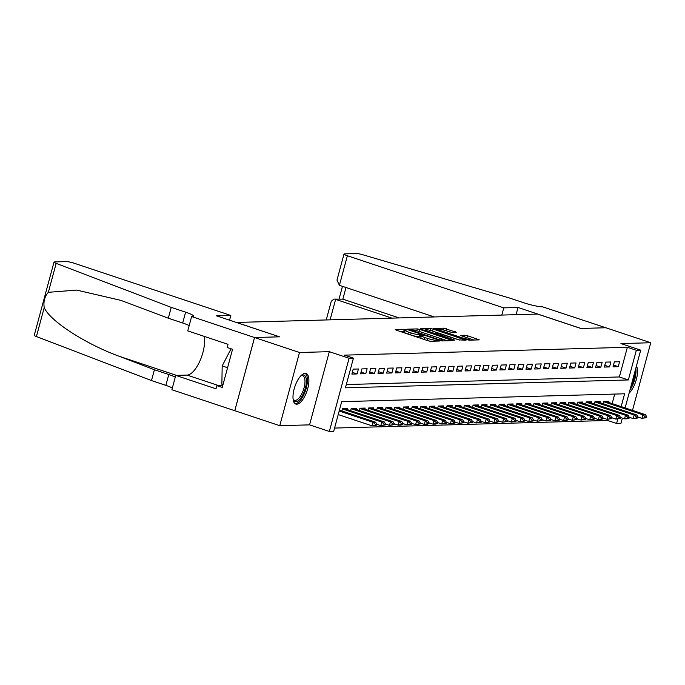 <?xml version="1.0" encoding="UTF-8"?>
<svg xmlns="http://www.w3.org/2000/svg" width="685" height="685" viewBox="0 0 685 685"><rect width="100%" height="100%" fill="white"/><g stroke="black" fill="none" stroke-linecap="round" stroke-linejoin="round"><path stroke-width="1.03" d="M406.154 329.656L395.236 329.511L396.153 330.127L427.902 340.71L430.522 341.276L439.599 341.019L435.951 340.231A6.49 0.856 15.1 0 1 427.577 338.424L424.931 337.542A6.49 0.856 15.1 0 1 421.395 335.778A6.49 0.856 15.1 0 1 422.02 335.582L423.33 335.513L422.559 335.128L419.545 334.759A6.49 0.856 15.1 0 1 411.171 332.953L408.525 332.071A6.49 0.856 15.1 0 1 404.989 330.307A6.49 0.856 15.1 0 1 405.614 330.119L406.924 330.042L406.154 329.656M404.698 331.377L399.817 331.352M421.104 336.849L419.014 336.737L419.545 334.759M305.108 373.351A16.123 6.448 108.4 0 0 294.473 387.856A16.123 6.448 108.4 0 0 295.843 404.082A16.123 6.448 108.4 0 0 296.776 404.21A16.123 6.448 108.4 0 0 307.411 389.714A16.123 6.448 108.4 0 0 306.041 373.488A16.123 6.448 108.4 0 0 305.108 373.351M456.253 332.311L443.812 328.158L433.536 328.5L469.011 340.205L479.294 339.863L467.427 335.727L460.294 335.342L466.742 337.671A5.429 0.719 15.1 0 1 469.696 339.152A5.429 0.719 15.1 0 1 462.169 337.799L441.26 330.829A5.429 0.719 15.1 0 1 438.306 329.348A5.429 0.719 15.1 0 1 445.832 330.701L451.937 332.43L456.253 332.311M346.31 384.542L619.36 376.955L627.366 347.286L636.348 350.275L640.706 350.155L625.114 407.926M191.62 316.547L254.529 337.525L279.463 336.832L216.563 315.853L230.836 315.46L74.477 263.331A6.199 0.822 15.1 0 0 66.479 261.601L54.594 261.935A6.199 0.822 15.1 0 0 53.995 262.115A6.199 0.822 15.1 0 0 56.161 263.374L171.233 307.377L185.618 312.172A14.471 1.909 -164.9 0 1 193.487 316.11A14.471 1.909 -164.9 0 1 192.1 316.538L191.62 316.547L187.75 330.889L228.011 344.315L227.155 347.483L232.549 349.273L222.248 387.453L216.854 385.655L215.998 388.823L175.745 375.397L171.875 389.739L234.775 410.717L254.572 337.525L279.6 336.823L236.462 322.447L537.656 314.072L580.794 328.457L605.823 327.755L650.75 342.74L620.935 343.57L640.706 350.155M254.572 337.525L299.499 352.501L279.754 425.693L309.569 424.863L329.339 431.456L349.085 358.264L353.434 358.144L345.428 387.813L628.342 379.952L636.348 350.275M309.569 424.863L329.314 351.67L299.499 352.501M329.314 351.67L349.085 358.264M627.366 347.286L344.452 355.147L353.434 358.144M419.862 329.468L417.242 328.903L407.155 329.177L408.072 329.793L439.821 340.376L442.442 340.942L452.716 340.608L419.862 329.468L419.323 331.446L417.764 331.018M420.444 328.809L430.531 328.535L433.143 329.091L466.005 340.231L458.873 339.846L443.383 334.991L440.327 335.128L454.831 340.154L453.641 340.188L420.393 329.023M632.495 410.392L650.75 342.74M234.818 410.709L279.754 425.693M358.426 368.992L353.203 369.138L351.867 374.087L357.091 373.942L358.426 368.992M367.134 368.753L361.911 368.898L360.575 373.839L365.799 373.693L367.134 368.753M375.834 368.504L370.611 368.65L369.275 373.599L374.498 373.453L375.834 368.504M384.542 368.265L379.319 368.41L377.983 373.359L383.206 373.214L384.542 368.265M393.25 368.025L388.027 368.17L386.691 373.111L391.914 372.974L393.25 368.025M401.949 367.785L396.726 367.931L395.391 372.871L400.614 372.726L401.949 367.785M410.657 367.537L405.434 367.682L404.099 372.631L409.322 372.486L410.657 367.537M419.366 367.297L414.142 367.443L412.807 372.392L418.03 372.246L419.366 367.297M428.065 367.057L422.842 367.203L421.506 372.143L426.729 371.998L428.065 367.057M436.773 366.817L431.55 366.963L430.214 371.904L435.437 371.758L436.773 366.817M445.481 366.569L440.258 366.715L438.922 371.664L444.145 371.518L445.481 366.569M454.181 366.329L448.958 366.475L447.622 371.424L452.845 371.279L454.181 366.329M462.889 366.09L457.666 366.235L456.33 371.176L461.553 371.03L462.889 366.09M471.588 365.85L466.365 365.995L465.038 370.936L470.261 370.791L471.588 365.85M480.296 365.602L475.073 365.747L473.737 370.696L478.961 370.551L480.296 365.602M489.004 365.362L483.781 365.507L482.446 370.457L487.669 370.311L489.004 365.362M497.704 365.122L492.481 365.268L491.154 370.208L496.377 370.063L497.704 365.122M506.412 364.882L501.189 365.028L499.853 369.968L505.076 369.823L506.412 364.882M515.12 364.634L509.897 364.78L508.561 369.729L513.784 369.583L515.12 364.634M523.819 364.394L518.596 364.54L517.269 369.489L522.492 369.343L523.819 364.394M532.528 364.155L527.304 364.3L525.969 369.241L531.192 369.095L532.528 364.155M541.236 363.915L536.012 364.06L534.677 369.001L539.9 368.855L541.236 363.915M549.935 363.666L544.712 363.812L543.385 368.761L548.608 368.616L549.935 363.666M558.643 363.427L553.42 363.572L552.084 368.521L557.307 368.376L558.643 363.427M567.351 363.187L562.128 363.333L560.792 368.273L566.015 368.128L567.351 363.187M576.051 362.947L570.828 363.084L569.492 368.033L574.715 367.888L576.051 362.947M584.759 362.699L579.536 362.844L578.2 367.794L583.423 367.648L584.759 362.699M593.467 362.459L588.244 362.605L586.908 367.554L592.131 367.408L593.467 362.459M602.166 362.219L596.943 362.365L595.607 367.306L600.831 367.16L602.166 362.219M610.874 361.98L605.651 362.117L604.316 367.066L609.539 366.92L610.874 361.98M613.024 366.826L618.247 366.68L619.582 361.731L614.359 361.877L613.024 366.826M334.571 428.065L607.621 420.479L607.929 419.306M612.167 403.611L614.745 394.072M341.909 410.983L342.526 408.697L347.749 408.56L347.449 409.681M350.617 410.735L351.234 408.457L356.457 408.311L356.149 409.442M359.325 410.495L359.942 408.217L365.165 408.072L364.857 409.193M368.025 410.255L368.641 407.977L373.864 407.832L373.565 408.954M376.733 410.015L377.349 407.729L382.572 407.584L382.264 408.714M385.441 409.767L386.057 407.489L391.281 407.344L390.972 408.474M394.14 409.527L394.757 407.25L399.98 407.104L399.68 408.226M402.849 409.287L403.465 407.01L408.688 406.864L408.38 407.986M411.557 409.048L412.173 406.762L417.396 406.616L417.088 407.746M420.256 408.799L420.873 406.522L426.096 406.376L425.796 407.507M428.964 408.56L429.581 406.282L434.804 406.136L434.495 407.258M437.672 408.32L438.28 406.042L443.503 405.897L443.204 407.018M446.372 408.08L446.988 405.794L452.211 405.648L451.912 406.779M455.08 407.832L455.696 405.554L460.919 405.409L460.611 406.539M463.788 407.592L464.396 405.315L469.619 405.169L469.319 406.291M472.487 407.352L473.104 405.075L478.327 404.929L478.027 406.051M481.195 407.104L481.812 404.826L487.035 404.681L486.727 405.811M489.903 406.864L490.511 404.587L495.735 404.441L495.435 405.571M498.603 406.625L499.219 404.347L504.443 404.201L504.143 405.323M507.311 406.385L507.928 404.107L513.151 403.962L512.842 405.083M516.019 406.136L516.627 403.859L521.85 403.713L521.55 404.844M524.719 405.897L525.335 403.619L530.558 403.474L530.258 404.595M533.427 405.657L534.043 403.379L539.266 403.234L538.958 404.356M542.135 405.417L542.743 403.14L547.966 402.994L547.666 404.116M550.834 405.169L551.451 402.891L556.674 402.746L556.374 403.876M559.542 404.929L560.159 402.652L565.382 402.506L565.074 403.628M568.242 404.689L568.858 402.412L574.081 402.266L573.782 403.388M576.95 404.45L577.566 402.163L582.789 402.026L582.481 403.148M585.658 404.201L586.274 401.924L591.497 401.778L591.189 402.908M594.357 403.962L594.974 401.684L600.197 401.538L599.897 402.66M603.065 403.722L603.682 401.444L608.905 401.299L608.597 402.42M622.365 418.124L620.952 423.347L616.603 423.467L617.801 419.032M607.621 420.479L616.603 423.467M621.149 406.607L624.609 393.798L341.695 401.658L333.689 431.336L329.339 431.456M619.36 376.955L628.342 379.952M357.091 373.942L352.338 372.349M365.799 373.693L361.038 372.109M374.498 373.453L369.746 371.869M383.206 373.214L378.454 371.63M391.914 372.974L387.153 371.381M400.614 372.726L395.861 371.142M409.322 372.486L404.57 370.902M418.03 372.246L413.269 370.662M426.729 371.998L421.977 370.414M435.437 371.758L430.685 370.174M444.145 371.518L439.385 369.934M452.845 371.279L448.093 369.694M461.553 371.03L456.801 369.446M470.261 370.791L465.5 369.206M478.961 370.551L474.208 368.967M487.669 370.311L482.916 368.727M496.377 370.063L491.616 368.479M505.076 369.823L500.324 368.239M513.784 369.583L509.024 367.999M522.492 369.343L517.732 367.751M531.192 369.095L526.44 367.511M539.9 368.855L535.139 367.271M548.608 368.616L543.847 367.032M557.307 368.376L552.555 366.783M566.015 368.128L561.255 366.543M574.715 367.888L569.963 366.304M583.423 367.648L578.671 366.064M592.131 367.408L587.37 365.816M600.831 367.16L596.078 365.576M609.539 366.92L604.787 365.336M618.247 366.68L613.486 365.096M629.104 393.156A16.123 6.448 108.4 0 0 636.348 379.456A16.123 6.448 108.4 0 0 636.442 365.97M404.989 330.307L404.458 332.285A6.49 0.856 15.1 0 0 407.986 334.049L408.525 332.071M419.014 336.737A6.49 0.856 15.1 0 1 410.632 334.931L407.986 334.049M421.395 335.778L420.864 337.756A6.49 0.856 15.1 0 0 424.392 339.52L424.931 337.542M429.469 341.13A6.49 0.856 15.1 0 1 427.038 340.402L424.392 339.52M447.408 340.805L419.323 331.446M410.572 329.982L439.076 339.7L442.15 340.06A6.49 0.856 15.1 0 0 442.775 339.871A6.49 0.856 15.1 0 0 439.239 338.099L420.188 331.745A6.49 0.856 15.1 0 0 411.805 329.947L410.572 329.982M459.549 340.051L431.704 330.804M432.637 331.103A5.429 0.719 15.1 0 0 425.111 329.75A5.429 0.719 15.1 0 0 428.065 331.232L435.429 333.681L440.909 334.169L432.637 331.103M473.986 340.068L466.22 337.5M449.994 332.071L445.053 330.453M338.21 414.571L372.083 425.864L373.042 422.302L375.654 422.225L339.409 410.144M375.474 425.137L376.776 425.102L376.938 424.512L375.628 424.546L375.474 425.137L372.083 425.864L376.776 425.102M339.169 411.009L373.042 422.302L375.628 424.546M375.654 422.225L376.938 424.512M300.818 375.851A13.957 5.583 -71.6 0 1 301.16 375.62A13.957 5.583 -71.6 0 1 306.332 382.769A13.957 5.583 -71.6 0 1 299.319 399.783A13.957 5.583 -71.6 0 1 293.223 399.441A13.957 5.583 -71.6 0 1 293.086 399.055M293.077 398.935A12.921 5.172 108.4 0 0 294.516 400.263A12.921 5.172 108.4 0 0 298.437 398.636A12.921 5.172 108.4 0 0 304.577 385.527A12.921 5.172 108.4 0 0 302.693 375.748A12.921 5.172 108.4 0 0 300.741 375.945M295.012 403.619A16.02 6.405 108.4 0 0 299.294 401.487A16.02 6.405 108.4 0 0 306.777 385.92A16.02 6.405 108.4 0 0 305.099 373.351M231.076 348.785L222.171 365.918L221.88 384.276L223.002 384.653M227.574 367.717L222.171 365.918M630.003 389.825A16.02 6.405 108.4 0 0 635.826 368.247M634.995 371.304A13.957 5.583 -71.6 0 1 630.825 386.768M171.233 307.377L168.313 318.208L120.894 300.373L76.669 290.089L48.352 292.315C44.679 296.408 43.309 301.511 44.217 307.625C49.885 320.914 85.257 343.879 119.121 356.251L154.408 369.737L168.784 374.532A14.471 1.909 -164.9 0 1 175.266 377.17M154.408 369.737L151.488 380.569L165.864 385.364A14.471 1.909 -164.9 0 1 172.346 388.001M189.171 325.64A14.471 1.909 -164.9 0 0 182.69 323.003L168.313 318.208M44.217 307.625L36.408 336.566L151.488 380.569M254.529 337.525L234.775 410.717M230.836 315.46L229.561 320.195M204.181 336.369A23.256 9.299 -71.6 0 1 200.02 360.73A23.256 9.299 -71.6 0 1 187.108 375.089L175.745 375.397M36.408 336.566A6.199 0.822 -164.9 0 1 34.25 335.308L53.995 262.115M222.779 385.492L216.854 385.655M501.805 315.066L503.74 307.873L347.381 255.745L339.409 285.32L434.273 316.95M339.409 285.32L336.986 280.088L344.007 254.058A6.199 0.822 15.1 0 1 344.606 253.878L356.483 253.544A6.199 0.822 15.1 0 1 363.118 254.837L509.426 297.984L523.811 302.77A14.471 1.909 15.1 0 0 542.477 306.794L605.865 327.755L580.923 328.449L518.023 307.479L503.74 307.873M516.079 314.672L518.023 307.479M391.888 318.123L335.616 299.362L330.093 319.844M344.007 254.058A6.199 0.822 15.1 0 0 347.381 255.745M399.115 317.926L342.842 299.165L333.972 299.097L331.283 301.212L326.231 319.946M333.972 299.097L342.842 299.165L345.985 287.512M376.818 424.298L380.791 425.616L381.75 422.063L384.362 421.986L344.384 408.645M384.174 424.897L385.484 424.863L385.646 424.272L384.336 424.306L384.174 424.897L380.791 425.616L385.484 424.863M342.457 408.962L381.75 422.063L384.336 424.306M384.362 421.986L385.646 424.272M385.527 424.058L389.491 425.376L390.45 421.814L393.062 421.746L353.092 408.406M392.882 424.657L394.192 424.623L394.346 424.024L393.044 424.066L392.882 424.657L389.491 425.376L394.192 424.623M351.165 408.722L390.45 421.814L393.044 424.066M393.062 421.746L394.346 424.024M394.226 423.809L398.199 425.137L399.158 421.575L401.77 421.506L361.8 408.166M401.59 424.417L402.891 424.375L403.054 423.784L401.744 423.818L401.59 424.417L398.199 425.137L400.811 425.06L402.891 424.375M359.865 408.474L399.158 421.575L401.744 423.818M401.77 421.506L403.054 423.784M402.934 423.57L406.907 424.897L407.866 421.335L410.478 421.258L370.499 407.926M410.289 424.169L411.599 424.135L411.762 423.544L410.452 423.578L410.289 424.169L406.907 424.897L411.599 424.135M368.573 408.234L407.866 421.335L410.452 423.578M410.478 421.258L411.762 423.544M411.642 423.33L415.607 424.649L416.566 421.095L419.177 421.018L379.207 407.678M418.997 423.929L420.307 423.895L420.462 423.296L419.16 423.339L418.997 423.929L415.607 424.649L420.307 423.895M377.281 407.995L416.566 421.095L419.16 423.339M419.177 421.018L420.462 423.296M420.342 423.09L424.315 424.409L425.274 420.847L427.885 420.778L387.916 407.438M427.705 423.69L429.007 423.655L429.17 423.056L427.86 423.09L427.705 423.69L424.315 424.409L426.926 424.34L429.007 423.655M385.98 407.746L425.274 420.847L427.86 423.09M427.885 420.778L429.17 423.056M429.05 422.842L433.014 424.169L433.982 420.607L436.593 420.539L396.615 407.198M436.405 423.45L437.715 423.407L437.878 422.816L436.568 422.85L436.405 423.45L433.014 424.169L435.626 424.092L437.715 423.407M394.688 407.507L433.982 420.607L436.568 422.85M436.593 420.539L437.878 422.816M437.758 422.602L441.722 423.929L442.681 420.367L445.293 420.29L405.323 406.958M445.113 423.202L446.414 423.167L446.577 422.576L445.276 422.611L445.113 423.202L441.722 423.929L446.414 423.167M403.397 407.267L442.681 420.367L445.276 422.611M445.293 420.29L446.577 422.576M446.457 422.362L450.43 423.681L451.389 420.128L454.001 420.051L414.023 406.71M453.821 422.962L455.123 422.928L455.285 422.328L453.975 422.371L453.821 422.962L450.43 423.681L453.042 423.613L455.123 422.928M412.096 407.027L451.389 420.128L453.975 422.371M454.001 420.051L455.285 422.328M455.165 422.123L459.13 423.441L460.097 419.879L462.709 419.811L422.731 406.47M462.521 422.722L463.831 422.688L463.993 422.088L462.683 422.123L462.521 422.722L459.13 423.441L463.831 422.688M420.804 406.779L460.097 419.879L462.683 422.123M462.709 419.811L463.993 422.088M463.873 421.874L467.838 423.202L468.797 419.64L471.408 419.571L431.439 406.231M471.229 422.474L472.53 422.44L472.693 421.849L471.391 421.883L471.229 422.474L467.838 423.202L472.53 422.44M429.512 406.539L468.797 419.64L471.391 421.883M471.408 419.571L472.693 421.849M472.573 421.635L476.546 422.962L477.505 419.4L480.116 419.323L440.138 405.991M479.937 422.234L481.238 422.2L481.401 421.609L480.091 421.643L479.937 422.234L476.546 422.962L481.238 422.2M438.212 406.299L477.505 419.4L480.091 421.643M480.116 419.323L481.401 421.609M481.281 421.395L485.245 422.714L486.213 419.16L488.825 419.083L448.846 405.743M488.636 421.994L489.946 421.96L490.1 421.361L488.799 421.403L488.636 421.994L485.245 422.714L489.946 421.96M446.92 406.059L486.213 419.16L488.799 421.403M488.825 419.083L490.1 421.361M489.981 421.155L493.953 422.474L494.912 418.912L497.524 418.843L457.554 405.503M497.344 421.755L498.646 421.712L498.808 421.121L497.507 421.155L497.344 421.755L493.953 422.474L496.565 422.405L498.646 421.712M455.628 405.811L494.912 418.912L497.507 421.155M497.524 418.843L498.808 421.121M498.689 420.907L502.662 422.234L503.621 418.672L506.232 418.603L466.254 405.263M506.052 421.506L507.354 421.472L507.517 420.881L506.206 420.915L506.052 421.506L502.662 422.234L507.354 421.472M464.327 405.571L503.621 418.672L506.206 420.915M506.232 418.603L507.517 420.881M507.397 420.667L511.361 421.994L512.329 418.432L514.94 418.355L474.962 405.023M514.752 421.266L516.062 421.232L516.216 420.641L514.914 420.676L514.752 421.266L511.361 421.994L516.062 421.232M473.035 405.332L512.329 418.432L514.914 420.676M514.94 418.355L516.216 420.641M516.096 420.427L520.069 421.746L521.028 418.192L523.64 418.115L483.67 404.775M523.46 421.027L524.761 420.992L524.924 420.393L523.623 420.436L523.46 421.027L520.069 421.746L522.681 421.677L524.761 420.992M481.743 405.092L521.028 418.192L523.623 420.436M523.64 418.115L524.924 420.393M524.804 420.188L528.777 421.506L529.736 417.944L532.348 417.876L492.369 404.535M532.168 420.787L533.469 420.744L533.632 420.153L532.322 420.188L532.168 420.787L528.777 421.506L531.389 421.438L533.469 420.744M490.443 404.844L529.736 417.944L532.322 420.188M532.348 417.876L533.632 420.153M533.512 419.939L537.477 421.266L538.444 417.704L541.056 417.636L501.077 404.296M540.867 420.539L542.178 420.504L542.332 419.914L541.03 419.948L540.867 420.539L537.477 421.266L542.178 420.504M499.151 404.604L538.444 417.704L541.03 419.948M541.056 417.636L542.332 419.914M542.212 419.7L546.185 421.027L547.144 417.465L549.755 417.388L509.786 404.056M549.576 420.299L550.877 420.265L551.04 419.674L549.738 419.708L549.576 420.299L546.185 421.027L550.877 420.265M507.859 404.364L547.144 417.465L549.738 419.708M549.755 417.388L551.04 419.674M550.92 419.46L554.893 420.778L555.852 417.216L558.463 417.148L518.485 403.808M558.275 420.059L559.585 420.025L559.748 419.425L558.438 419.468L558.275 420.059L554.893 420.778L559.585 420.025M516.558 404.124L555.852 417.216L558.438 419.468M558.463 417.148L559.748 419.425M559.628 419.211L563.592 420.539L564.551 416.977L567.163 416.908L527.193 403.568M566.983 419.819L568.293 419.777L568.447 419.186L567.146 419.22L566.983 419.819L563.592 420.539L566.204 420.47L568.293 419.777M525.267 403.876L564.551 416.977L567.146 419.22M567.163 416.908L568.447 419.186M568.327 418.972L572.3 420.299L573.259 416.737L575.871 416.66L535.901 403.328M575.691 419.571L576.993 419.537L577.155 418.946L575.845 418.98L575.691 419.571L572.3 420.299L576.993 419.537M533.966 403.636L573.259 416.737L575.845 418.98M575.871 416.66L577.155 418.946M577.035 418.732L581.008 420.059L581.967 416.497L584.579 416.42L544.601 403.08M584.391 419.331L585.701 419.297L585.863 418.706L584.553 418.74L584.391 419.331L581.008 420.059L585.701 419.297M542.674 403.397L581.967 416.497L584.553 418.74M584.579 416.42L585.863 418.706M585.744 418.492L589.708 419.811L590.667 416.249L593.279 416.18L553.309 402.84M593.099 419.092L594.409 419.057L594.563 418.458L593.261 418.501L593.099 419.092L589.708 419.811L594.409 419.057M551.382 403.157L590.667 416.249L593.261 418.501M593.279 416.18L594.563 418.458M594.443 418.244L598.416 419.571L599.375 416.009L601.987 415.941L562.017 402.6M601.807 418.852L603.108 418.809L603.271 418.218L601.961 418.252L601.807 418.852L598.416 419.571L601.028 419.503L603.108 418.809M560.082 402.908L599.375 416.009L601.961 418.252M601.987 415.941L603.271 418.218M603.151 418.004L607.124 419.331L608.083 415.769L610.695 415.692L570.716 402.36M610.506 418.603L611.816 418.569L611.979 417.978L610.669 418.013L610.506 418.603L607.124 419.331L611.816 418.569M568.79 402.669L608.083 415.769L610.669 418.013M610.695 415.692L611.979 417.978M611.859 417.764L615.824 419.092L616.783 415.53L619.394 415.452L579.424 402.112M619.214 418.364L620.524 418.329L620.678 417.739L619.377 417.773L619.214 418.364L615.824 419.092L620.524 418.329M577.498 402.429L616.783 415.53L619.377 417.773M619.394 415.452L620.678 417.739M620.559 417.525L624.532 418.843L625.491 415.281L628.102 415.213L588.132 401.872M627.922 418.124L629.224 418.09L629.387 417.49L628.076 417.533L627.922 418.124L624.532 418.843L627.143 418.775L629.224 418.09M586.197 402.189L625.491 415.281L628.076 417.533M628.102 415.213L629.387 417.49M629.267 417.276L633.231 418.603L634.199 415.041L636.81 414.973L596.832 401.633M636.622 417.884L637.932 417.841L638.095 417.251L636.785 417.285L636.622 417.884L633.231 418.603L635.843 418.535L637.932 417.841M594.905 401.941L634.199 415.041L636.785 417.285M636.81 414.973L638.095 417.251M637.975 417.037L641.939 418.364L642.898 414.802L645.51 414.725L605.54 401.393M645.33 417.636L646.64 417.602L646.794 417.011L645.493 417.045L645.33 417.636L641.939 418.364L646.64 417.602M603.613 401.701L642.898 414.802L645.493 417.045M645.51 414.725L646.794 417.011M403.782 331.24L404.321 329.262M436.884 341.096L437.133 340.197M420.188 336.703L420.727 334.725M410.632 334.931L411.171 332.953M427.038 340.402L427.577 338.424M435.711 341.13L435.951 340.231M451.441 340.693L451.612 340.051M416.737 330.752L417.242 328.903M440.763 340.65L440.909 340.094M441.919 340.899L442.15 340.06M430.043 330.341L430.531 328.535M432.612 331.069L433.143 329.091M464.73 340.325L464.901 339.683M437.861 334.931L438.049 334.246M440.669 335.068L440.909 334.169M464.344 336.874L464.807 335.162M466.896 337.705L467.427 335.727M478.01 339.957L478.19 339.315M443.332 329.964L443.812 328.158M445.901 330.701L446.432 328.723M455.165 332.336L455.345 331.694M168.784 374.532L165.864 385.364M182.69 323.003L185.618 312.172M56.161 263.374L48.352 292.315M119.121 356.251L176.507 375.38M218.661 385.604L187.108 375.089M410.289 330.538L410.435 330.016M442.484 340.942L442.775 339.871M440.172 335.693L440.327 335.128M424.88 330.598L425.111 329.75M440.849 335.059L441.106 334.109M438.083 330.196L438.306 329.348M469.413 340.197L469.696 339.152M342.466 286.339L339.066 298.951"/></g></svg>

